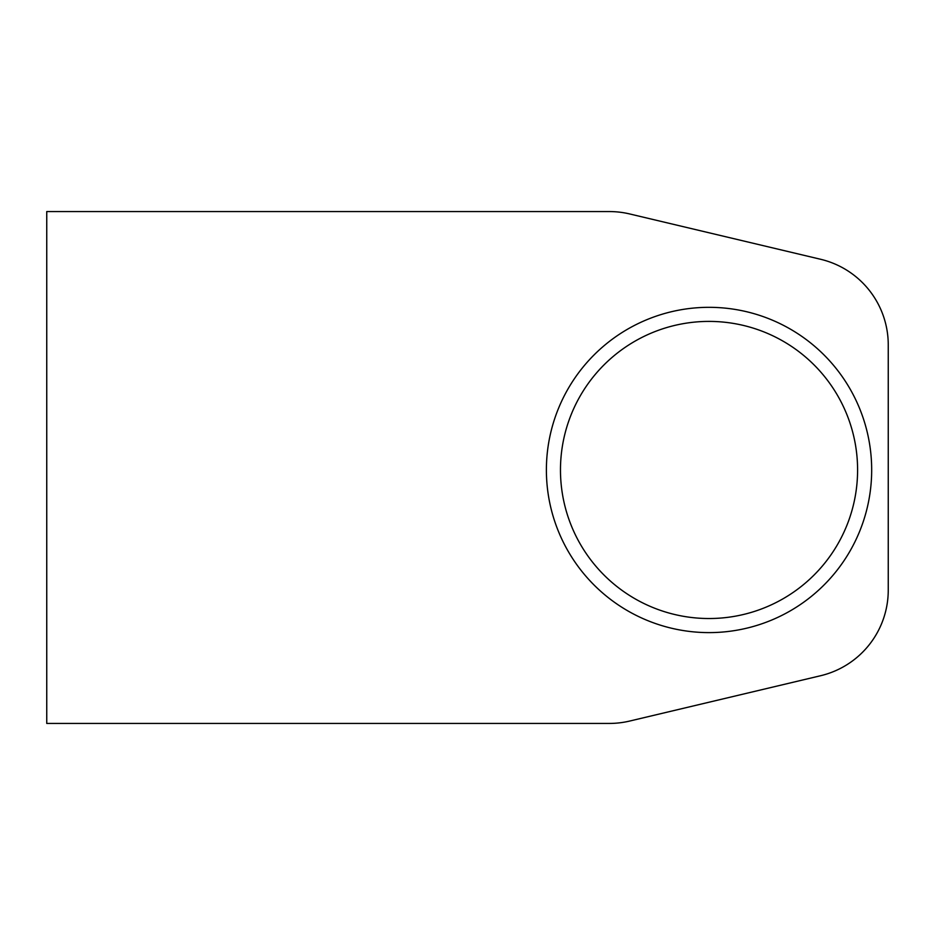 <?xml version="1.0" encoding="UTF-8"?>
<svg xmlns="http://www.w3.org/2000/svg" width="935" height="935" viewBox="0 0 935 935"><rect width="100%" height="100%" fill="white"/><g stroke="black" fill="none" stroke-linecap="round" stroke-linejoin="round"><path stroke-width="0.7" stroke-dasharray="4.67 3.51" d="M888.25 344.886A88.007 88.007 0 0 0 820.568 259.264L629.641 213.94A88.007 88.007 0 0 0 609.316 211.567L46.75 211.567L46.75 723.433L609.316 723.433A88.007 88.007 0 0 0 629.641 721.06L820.568 675.736A88.007 88.007 0 0 0 888.25 590.114L888.25 344.886M857.594 469.966A148.56 148.56 0 0 1 709.034 618.526A148.56 148.56 0 0 1 560.474 469.966A148.56 148.56 0 0 1 709.034 321.406A148.56 148.56 0 0 1 857.594 469.966"/><path stroke-width="1.4" d="M820.568 259.264A88.007 88.007 0 0 1 888.25 344.886L888.25 590.114A88.007 88.007 0 0 1 820.568 675.736L629.641 721.06A88.007 88.007 0 0 1 609.316 723.433L46.75 723.433L46.75 211.567L609.316 211.567A88.007 88.007 0 0 1 629.641 213.94L820.568 259.264M857.594 469.966A148.56 148.56 0 0 1 634.748 598.622A148.56 148.56 0 0 1 634.748 341.31A148.56 148.56 0 0 1 857.594 469.966M871.677 469.966A162.643 162.643 0 0 0 709.034 307.323A162.643 162.643 0 0 0 546.391 469.966A162.643 162.643 0 0 0 709.034 632.609A162.643 162.643 0 0 0 871.677 469.966"/></g></svg>
